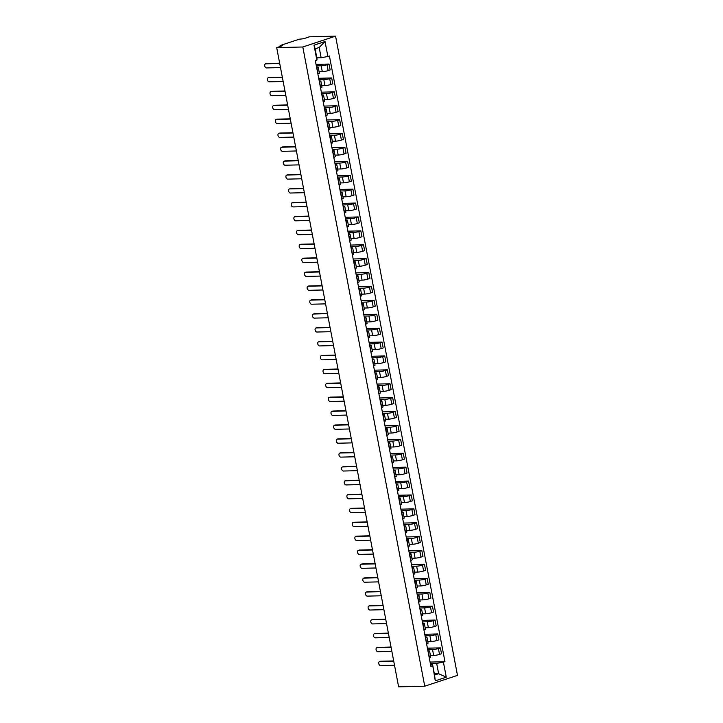 <?xml version="1.0" encoding="UTF-8"?>
<svg xmlns="http://www.w3.org/2000/svg" width="723" height="723" viewBox="0 0 723 723"><rect width="100%" height="100%" fill="white"/><g stroke="black" fill="none" stroke-linecap="round" stroke-linejoin="round"><path stroke-width="1.08" d="M280.226 46.462L280.641 45.359L299.177 39.232L303.651 38.717L309.444 36.801L335.562 36.15L302.801 46.986L424.744 686.199L398.626 686.85L276.692 47.628L302.801 46.986M424.744 686.199L457.496 675.372L335.562 36.15M280.081 45.676L280.678 46.317M276.692 47.628L282.485 45.712L280.569 45.757M430.447 655.544L433.664 655.463A4.221 0.624 -10.8 0 0 439.521 654.396L441.518 653.737L440.397 647.853L438.4 648.513A4.221 0.624 169.2 0 1 432.544 649.579L427.7 649.697M428.314 651.848L429.435 657.731A4.221 0.624 -10.8 0 0 430.727 657.008L429.607 651.134A4.221 0.624 169.2 0 1 428.314 651.848L428.124 651.911M427.41 648.179L440.397 647.853M427.944 650.935L428.477 650.926A4.221 0.624 169.2 0 1 429.607 651.134M427.799 641.644L431.007 641.563A4.221 0.624 -10.8 0 0 436.873 640.497L438.87 639.837L437.749 633.954L435.752 634.613A4.221 0.624 169.2 0 1 429.887 635.68L425.052 635.797M426.597 643.895L426.778 643.832A4.221 0.624 -10.8 0 0 428.079 643.109L426.959 637.234A4.221 0.624 169.2 0 1 425.657 637.948L425.476 638.011M424.763 634.279L437.749 633.954M425.287 637.035L425.829 637.026A4.221 0.624 169.2 0 1 426.959 637.234M425.142 627.745L428.359 627.663A4.221 0.624 -10.8 0 0 434.216 626.597L436.213 625.937L435.092 620.054L433.095 620.714A4.221 0.624 169.2 0 1 427.239 621.78L422.404 621.897M423.94 629.995L424.13 629.932A4.221 0.624 -10.8 0 0 425.422 629.209L424.302 623.334A4.221 0.624 169.2 0 1 423.009 624.048L422.819 624.112M422.105 620.379L435.092 620.054M422.639 623.136L423.172 623.127A4.221 0.624 169.2 0 1 424.302 623.334M422.494 613.845L425.702 613.764A4.221 0.624 -10.8 0 0 431.568 612.697L433.565 612.038L432.444 606.154L430.447 606.814A4.221 0.624 169.2 0 1 424.582 607.88L419.747 607.998M421.292 616.095L421.482 616.032A4.221 0.624 -10.8 0 0 422.774 615.309L421.654 609.435A4.221 0.624 169.2 0 1 420.352 610.149L420.171 610.212M419.457 606.48L432.444 606.154M419.982 609.236L420.524 609.227A4.221 0.624 169.2 0 1 421.654 609.435M419.846 599.945L423.054 599.864A4.221 0.624 -10.8 0 0 428.92 598.798L430.917 598.138L429.787 592.254L427.79 592.914A4.221 0.624 169.2 0 1 421.934 593.981L417.099 594.098M418.644 602.196L418.825 602.132A4.221 0.624 -10.8 0 0 420.126 601.409L419.006 595.526A4.221 0.624 169.2 0 1 417.704 596.249L417.523 596.312M416.81 592.58L429.787 592.254M417.334 595.336L417.867 595.327A4.221 0.624 169.2 0 1 419.006 595.526M417.189 586.046L420.406 585.964A4.221 0.624 -10.8 0 0 426.263 584.898L428.26 584.238L427.139 578.355L425.142 579.015A4.221 0.624 169.2 0 1 419.286 580.081L414.442 580.198M415.987 588.296L416.177 588.233A4.221 0.624 -10.8 0 0 417.469 587.51L416.349 581.626A4.221 0.624 169.2 0 1 415.056 582.349L414.866 582.413M414.152 578.671L427.139 578.355M414.686 581.437L415.219 581.428A4.221 0.624 169.2 0 1 416.349 581.626M414.541 572.146L417.749 572.065A4.221 0.624 -10.8 0 0 423.615 570.998L425.612 570.33L424.491 564.455L422.494 565.115A4.221 0.624 169.2 0 1 416.629 566.181L411.794 566.299M413.339 574.396L413.52 574.333A4.221 0.624 -10.8 0 0 414.821 573.61L413.701 567.727A4.221 0.624 169.2 0 1 412.399 568.45L412.218 568.513M411.504 564.771L424.491 564.455M412.029 567.537L412.571 567.528A4.221 0.624 169.2 0 1 413.701 567.727M411.884 558.237L415.101 558.165A4.221 0.624 -10.8 0 0 420.958 557.099L422.955 556.43L421.834 550.555L419.837 551.215A4.221 0.624 169.2 0 1 413.981 552.282L409.146 552.399M410.682 560.497L410.872 560.433A4.221 0.624 -10.8 0 0 412.164 559.71L411.044 553.827A4.221 0.624 169.2 0 1 409.751 554.55L409.561 554.613M408.847 550.872L421.834 550.555M409.381 553.637L409.914 553.628A4.221 0.624 169.2 0 1 411.044 553.827M409.236 544.338L412.444 544.265A4.221 0.624 -10.8 0 0 418.31 543.199L420.307 542.53L419.186 536.656L417.189 537.316A4.221 0.624 169.2 0 1 411.324 538.382L406.489 538.499M408.034 546.588L408.224 546.534A4.221 0.624 -10.8 0 0 409.516 545.811L408.396 539.927A4.221 0.624 169.2 0 1 407.094 540.65L406.913 540.714M406.199 536.972L419.186 536.656M406.724 539.738L407.266 539.729A4.221 0.624 169.2 0 1 408.396 539.927M406.588 530.438L409.796 530.366A4.221 0.624 -10.8 0 0 415.662 529.299L417.659 528.63L416.538 522.756L414.532 523.416A4.221 0.624 169.2 0 1 408.676 524.482L403.841 524.6M405.386 532.688L405.567 532.634A4.221 0.624 -10.8 0 0 406.868 531.911L405.748 526.028A4.221 0.624 169.2 0 1 404.446 526.751L404.265 526.814M403.551 523.072L416.538 522.756M404.076 525.838L404.609 525.829A4.221 0.624 169.2 0 1 405.748 526.028M403.931 516.538L407.148 516.466A4.221 0.624 -10.8 0 0 413.005 515.391L415.002 514.731L413.881 508.856L411.884 509.516A4.221 0.624 169.2 0 1 406.028 510.583L401.184 510.7M402.729 518.789L402.919 518.734A4.221 0.624 -10.8 0 0 404.211 518.011L403.091 512.128A4.221 0.624 169.2 0 1 401.798 512.851L401.608 512.914M400.894 509.173L413.881 508.856M401.428 511.938L401.961 511.929A4.221 0.624 169.2 0 1 403.091 512.128M401.283 502.639L404.491 502.566A4.221 0.624 -10.8 0 0 410.357 501.491L412.354 500.831L411.233 494.957L409.236 495.617A4.221 0.624 169.2 0 1 403.371 496.683L398.536 496.8M400.081 504.889L400.262 504.835A4.221 0.624 -10.8 0 0 401.563 504.112L400.443 498.228A4.221 0.624 169.2 0 1 399.141 498.951L398.96 499.015M398.246 495.273L411.233 494.957M398.771 498.039L399.313 498.02A4.221 0.624 169.2 0 1 400.443 498.228M398.626 488.739L401.843 488.667A4.221 0.624 -10.8 0 0 407.7 487.591L409.697 486.931L408.576 481.057L406.579 481.717A4.221 0.624 169.2 0 1 400.723 482.783L395.888 482.901M397.424 490.989L397.614 490.935A4.221 0.624 -10.8 0 0 398.906 490.212L397.786 484.329A4.221 0.624 169.2 0 1 396.493 485.052L396.303 485.115M395.589 481.373L408.576 481.057M396.123 484.139L396.656 484.121A4.221 0.624 169.2 0 1 397.786 484.329M395.978 474.839L399.186 474.758A4.221 0.624 -10.8 0 0 405.052 473.692L407.049 473.032L405.928 467.157L403.931 467.817A4.221 0.624 169.2 0 1 398.066 468.884L393.231 469.001M394.776 477.09L394.966 477.035A4.221 0.624 -10.8 0 0 396.258 476.312L395.138 470.429A4.221 0.624 169.2 0 1 393.836 471.152L393.655 471.215M392.941 467.474L405.928 467.157M393.466 470.239L394.008 470.221A4.221 0.624 169.2 0 1 395.138 470.429M393.33 460.94L396.538 460.858A4.221 0.624 -10.8 0 0 402.404 459.792L404.401 459.132L403.28 453.258L401.274 453.917A4.221 0.624 169.2 0 1 395.418 454.984L390.583 455.101M392.128 463.19L392.309 463.136A4.221 0.624 -10.8 0 0 393.61 462.413L392.49 456.529A4.221 0.624 169.2 0 1 391.188 457.252L391.007 457.316M390.293 453.574L403.28 453.258M390.818 456.34L391.36 456.321A4.221 0.624 169.2 0 1 392.49 456.529M390.673 447.04L393.89 446.959A4.221 0.624 -10.8 0 0 399.747 445.892L401.744 445.232L400.623 439.358L398.626 440.018A4.221 0.624 169.2 0 1 392.77 441.084L387.935 441.202M389.471 449.29L389.661 449.236A4.221 0.624 -10.8 0 0 390.953 448.513L389.833 442.63A4.221 0.624 169.2 0 1 388.54 443.353L388.35 443.416M387.636 439.674L400.623 439.358M388.17 442.44L388.703 442.422A4.221 0.624 169.2 0 1 389.833 442.63M388.025 433.14L391.233 433.059A4.221 0.624 -10.8 0 0 397.099 431.993L399.096 431.333L397.975 425.449L395.978 426.118A4.221 0.624 169.2 0 1 390.113 427.185L385.278 427.302M386.823 435.391L387.004 435.327A4.221 0.624 -10.8 0 0 388.305 434.613L387.185 428.73A4.221 0.624 169.2 0 1 385.883 429.453L385.702 429.516M384.988 425.775L397.975 425.449M385.513 428.54L386.055 428.522A4.221 0.624 169.2 0 1 387.185 428.73M385.377 419.241L388.585 419.159A4.221 0.624 -10.8 0 0 394.442 418.093L396.439 417.433L395.318 411.55L393.321 412.218A4.221 0.624 169.2 0 1 387.465 413.285L382.63 413.402M384.175 421.491L384.356 421.428A4.221 0.624 -10.8 0 0 385.657 420.714L384.528 414.83A4.221 0.624 169.2 0 1 383.235 415.553L383.045 415.617M382.34 411.875L395.318 411.55M382.865 414.641L383.398 414.622A4.221 0.624 169.2 0 1 384.528 414.83M382.72 405.341L385.937 405.26A4.221 0.624 -10.8 0 0 391.794 404.193L393.791 403.533L392.67 397.65L390.673 398.319A4.221 0.624 169.2 0 1 384.808 399.385L379.973 399.503M381.518 407.591L381.708 407.528A4.221 0.624 -10.8 0 0 383 406.814L381.88 400.931A4.221 0.624 169.2 0 1 380.578 401.654L380.397 401.708M379.683 397.975L392.67 397.65M380.208 400.741L380.75 400.723A4.221 0.624 169.2 0 1 381.88 400.931M380.072 391.441L383.28 391.36A4.221 0.624 -10.8 0 0 389.146 390.293L391.143 389.634L390.022 383.75L388.016 384.419A4.221 0.624 169.2 0 1 382.16 385.486L377.325 385.603M378.87 393.692L379.051 393.628A4.221 0.624 -10.8 0 0 380.352 392.914L379.232 387.031A4.221 0.624 169.2 0 1 377.93 387.754L377.749 387.808M377.035 384.076L390.022 383.75M377.56 386.841L378.102 386.823A4.221 0.624 169.2 0 1 379.232 387.031M377.415 377.542L380.632 377.46A4.221 0.624 -10.8 0 0 386.489 376.394L388.486 375.734L387.365 369.851L385.368 370.51A4.221 0.624 169.2 0 1 379.512 371.586L374.677 371.703M376.213 379.792L376.403 379.729A4.221 0.624 -10.8 0 0 377.695 379.015L376.575 373.131A4.221 0.624 169.2 0 1 375.282 373.854L375.092 373.908M374.378 370.176L387.365 369.851M374.912 372.941L375.445 372.923A4.221 0.624 169.2 0 1 376.575 373.131M374.767 363.642L377.975 363.561A4.221 0.624 -10.8 0 0 383.841 362.494L385.838 361.834L384.717 355.951L382.72 356.611A4.221 0.624 169.2 0 1 376.855 357.686L372.02 357.804M373.565 365.892L373.746 365.829A4.221 0.624 -10.8 0 0 375.047 365.115L373.927 359.232A4.221 0.624 169.2 0 1 372.625 359.955L372.444 360.009M371.73 356.276L384.717 355.951M372.255 359.042L372.797 359.024A4.221 0.624 169.2 0 1 373.927 359.232M372.119 349.742L375.327 349.661A4.221 0.624 -10.8 0 0 381.184 348.594L383.19 347.935L382.06 342.051L380.063 342.711A4.221 0.624 169.2 0 1 374.207 343.786L369.372 343.904M370.917 351.993L371.098 351.929A4.221 0.624 -10.8 0 0 372.399 351.215L371.27 345.332A4.221 0.624 169.2 0 1 369.977 346.055L369.787 346.109M369.082 342.377L382.06 342.051M369.607 345.142L370.14 345.124A4.221 0.624 169.2 0 1 371.27 345.332M369.462 335.843L372.679 335.761A4.221 0.624 -10.8 0 0 378.536 334.695L380.533 334.035L379.412 328.152L377.415 328.811A4.221 0.624 169.2 0 1 371.55 329.878L366.715 330.004M368.26 338.093L368.45 338.03A4.221 0.624 -10.8 0 0 369.742 337.316L368.622 331.432A4.221 0.624 169.2 0 1 367.32 332.155L367.139 332.209M366.425 328.477L379.412 328.152M366.95 331.242L367.492 331.224A4.221 0.624 169.2 0 1 368.622 331.432M366.814 321.943L370.022 321.862A4.221 0.624 -10.8 0 0 375.888 320.795L377.885 320.135L376.764 314.252L374.758 314.912A4.221 0.624 169.2 0 1 368.902 315.978L364.067 316.105M365.612 324.193L365.793 324.13A4.221 0.624 -10.8 0 0 367.094 323.416L365.974 317.533A4.221 0.624 169.2 0 1 364.672 318.256L364.491 318.31M363.777 314.577L376.764 314.252M364.302 317.343L364.844 317.325A4.221 0.624 169.2 0 1 365.974 317.533M364.157 308.043L367.374 307.962A4.221 0.624 -10.8 0 0 373.231 306.895L375.228 306.236L374.107 300.352L372.11 301.012A4.221 0.624 169.2 0 1 366.254 302.078L361.419 302.205M362.955 310.294L363.145 310.23A4.221 0.624 -10.8 0 0 364.437 309.516L363.317 303.633A4.221 0.624 169.2 0 1 362.024 304.356L361.834 304.41M361.12 300.678L374.107 300.352M361.654 303.443L362.187 303.425A4.221 0.624 169.2 0 1 363.317 303.633M361.509 294.144L364.717 294.062A4.221 0.624 -10.8 0 0 370.583 292.996L372.58 292.336L371.459 286.453L369.462 287.112A4.221 0.624 169.2 0 1 363.597 288.179L358.762 288.305M360.307 296.394L360.488 296.331A4.221 0.624 -10.8 0 0 361.789 295.617L360.669 289.733A4.221 0.624 169.2 0 1 359.367 290.447L359.186 290.51M358.472 286.778L371.459 286.453M358.997 289.543L359.539 289.525A4.221 0.624 169.2 0 1 360.669 289.733M358.861 280.244L362.069 280.163A4.221 0.624 -10.8 0 0 367.926 279.096L369.932 278.436L368.802 272.553L366.805 273.213A4.221 0.624 169.2 0 1 360.949 274.279L356.114 274.406M357.659 282.494L357.84 282.431A4.221 0.624 -10.8 0 0 359.141 281.717L358.012 275.834A4.221 0.624 169.2 0 1 356.719 276.548L356.529 276.611M355.824 272.878L368.802 272.553M356.349 275.635L356.882 275.626A4.221 0.624 169.2 0 1 358.012 275.834M356.204 266.344L359.421 266.263A4.221 0.624 -10.8 0 0 365.278 265.196L367.275 264.537L366.154 258.653L364.157 259.313A4.221 0.624 169.2 0 1 358.292 260.379L353.457 260.506M355.002 268.594L355.192 268.531A4.221 0.624 -10.8 0 0 356.484 267.808L355.364 261.934A4.221 0.624 169.2 0 1 354.071 262.648L353.881 262.711M353.167 258.979L366.154 258.653M353.692 261.735L354.234 261.726A4.221 0.624 169.2 0 1 355.364 261.934M353.556 252.444L356.764 252.363A4.221 0.624 -10.8 0 0 362.63 251.297L364.627 250.637L363.506 244.754L361.509 245.413A4.221 0.624 169.2 0 1 355.644 246.48L350.809 246.606M352.354 254.695L352.535 254.632A4.221 0.624 -10.8 0 0 353.836 253.909L352.716 248.034A4.221 0.624 169.2 0 1 351.414 248.748L351.233 248.811M350.519 245.079L363.506 244.754M351.044 247.835L351.586 247.826A4.221 0.624 169.2 0 1 352.716 248.034M350.899 238.545L354.116 238.463A4.221 0.624 -10.8 0 0 359.973 237.397L361.97 236.737L360.849 230.854L358.852 231.514A4.221 0.624 169.2 0 1 352.996 232.58L348.161 232.707M349.697 240.795L349.887 240.732A4.221 0.624 -10.8 0 0 351.179 240.009L350.059 234.135A4.221 0.624 169.2 0 1 348.766 234.848L348.576 234.912M347.862 231.179L360.849 230.854M348.396 233.936L348.929 233.927A4.221 0.624 169.2 0 1 350.059 234.135M348.251 224.645L351.459 224.564A4.221 0.624 -10.8 0 0 357.325 223.497L359.322 222.838L358.201 216.954L356.204 217.614A4.221 0.624 169.2 0 1 350.339 218.68L345.504 218.807M347.049 226.895L347.23 226.832A4.221 0.624 -10.8 0 0 348.531 226.109L347.411 220.235A4.221 0.624 169.2 0 1 346.109 220.949L345.928 221.012M345.214 217.28L358.201 216.954M345.739 220.036L346.281 220.027A4.221 0.624 169.2 0 1 347.411 220.235M345.603 210.745L348.811 210.664A4.221 0.624 -10.8 0 0 354.668 209.598L356.674 208.938L355.544 203.055L353.547 203.714A4.221 0.624 169.2 0 1 347.691 204.781L342.856 204.907M344.401 212.996L344.582 212.933A4.221 0.624 -10.8 0 0 345.883 212.21L344.754 206.335A4.221 0.624 169.2 0 1 343.461 207.049L343.271 207.112M342.566 203.38L355.544 203.055M343.091 206.136L343.624 206.127A4.221 0.624 169.2 0 1 344.754 206.335M342.946 196.846L346.163 196.764A4.221 0.624 -10.8 0 0 352.02 195.698L354.017 195.038L352.896 189.155L350.899 189.815A4.221 0.624 169.2 0 1 345.034 190.881L340.199 190.999M341.744 199.096L341.934 199.033A4.221 0.624 -10.8 0 0 343.226 198.31L342.106 192.435A4.221 0.624 169.2 0 1 340.813 193.149L340.623 193.213M339.909 189.48L352.896 189.155M340.443 192.237L340.976 192.228A4.221 0.624 169.2 0 1 342.106 192.435M340.298 182.946L343.506 182.865A4.221 0.624 -10.8 0 0 349.372 181.798L351.369 181.139L350.248 175.255L348.251 175.915A4.221 0.624 169.2 0 1 342.386 176.981L337.551 177.099M339.096 185.196L339.277 185.133A4.221 0.624 -10.8 0 0 340.578 184.41L339.458 178.536A4.221 0.624 169.2 0 1 338.156 179.25L337.975 179.313M337.261 175.581L350.248 175.255M337.786 178.337L338.328 178.328A4.221 0.624 169.2 0 1 339.458 178.536M337.641 169.046L340.858 168.965A4.221 0.624 -10.8 0 0 346.715 167.899L348.712 167.239L347.591 161.356L345.594 162.015A4.221 0.624 169.2 0 1 339.738 163.082L334.903 163.199M336.439 171.297L336.629 171.234A4.221 0.624 -10.8 0 0 337.921 170.511L336.801 164.636A4.221 0.624 169.2 0 1 335.508 165.35L335.318 165.413M334.604 161.681L347.591 161.356M335.138 164.437L335.671 164.428A4.221 0.624 169.2 0 1 336.801 164.636M334.993 155.147L338.201 155.065A4.221 0.624 -10.8 0 0 344.067 153.999L346.064 153.339L344.943 147.456L342.946 148.116A4.221 0.624 169.2 0 1 337.081 149.182L332.246 149.299M333.791 157.397L333.972 157.334A4.221 0.624 -10.8 0 0 335.273 156.611L334.153 150.736A4.221 0.624 169.2 0 1 332.851 151.45L332.67 151.514M331.956 147.781L344.943 147.456M332.481 150.538L333.023 150.529A4.221 0.624 169.2 0 1 334.153 150.736M332.345 141.247L335.553 141.166A4.221 0.624 -10.8 0 0 341.41 140.099L343.416 139.44L342.286 133.556L340.289 134.216A4.221 0.624 169.2 0 1 334.433 135.282L329.598 135.4M331.143 143.497L331.324 143.434A4.221 0.624 -10.8 0 0 332.625 142.711L331.505 136.837A4.221 0.624 169.2 0 1 330.203 137.551L330.013 137.614M329.308 133.882L342.286 133.556M329.833 136.638L330.366 136.629A4.221 0.624 169.2 0 1 331.505 136.837M329.688 127.347L332.905 127.266A4.221 0.624 -10.8 0 0 338.762 126.2L340.759 125.54L339.638 119.657L337.641 120.316A4.221 0.624 169.2 0 1 331.776 121.383L326.941 121.5M328.486 129.598L328.676 129.534A4.221 0.624 -10.8 0 0 329.968 128.811L328.848 122.928A4.221 0.624 169.2 0 1 327.555 123.651L327.365 123.714M326.651 119.982L339.638 119.657M327.185 122.738L327.718 122.729A4.221 0.624 169.2 0 1 328.848 122.928M327.04 113.448L330.248 113.366A4.221 0.624 -10.8 0 0 336.114 112.3L338.111 111.64L336.99 105.757L334.993 106.417A4.221 0.624 169.2 0 1 329.128 107.483L324.293 107.6M325.838 115.698L326.019 115.635A4.221 0.624 -10.8 0 0 327.32 114.912L326.2 109.028A4.221 0.624 169.2 0 1 324.898 109.751L324.717 109.815M324.003 106.073L336.99 105.757M324.528 108.839L325.07 108.83A4.221 0.624 169.2 0 1 326.2 109.028M324.383 99.548L327.6 99.467A4.221 0.624 -10.8 0 0 333.457 98.4L335.454 97.732L334.333 91.857L332.336 92.517A4.221 0.624 169.2 0 1 326.48 93.583L321.645 93.701M323.181 101.798L323.371 101.735A4.221 0.624 -10.8 0 0 324.663 101.012L323.543 95.129A4.221 0.624 169.2 0 1 322.25 95.852L322.06 95.915M321.346 92.173L334.333 91.857M321.88 94.939L322.413 94.93A4.221 0.624 169.2 0 1 323.543 95.129M321.735 85.639L324.943 85.567A4.221 0.624 -10.8 0 0 330.809 84.501L332.806 83.832L331.685 77.957L329.688 78.617A4.221 0.624 169.2 0 1 323.823 79.684L318.988 79.801M320.533 87.899L320.723 87.835A4.221 0.624 -10.8 0 0 322.015 87.112L320.895 81.229A4.221 0.624 169.2 0 1 319.593 81.952L319.412 82.015M318.698 78.274L331.685 77.957M319.223 81.039L319.765 81.03A4.221 0.624 169.2 0 1 320.895 81.229M319.087 71.74L322.295 71.667A4.221 0.624 -10.8 0 0 328.161 70.601L330.158 69.932L329.028 64.058L327.031 64.718A4.221 0.624 169.2 0 1 321.175 65.784L316.34 65.901M317.885 73.99L318.066 73.936A4.221 0.624 -10.8 0 0 319.367 73.213L318.247 67.329A4.221 0.624 169.2 0 1 316.945 68.052L316.764 68.116M316.05 64.374L329.028 64.058M316.575 67.14L317.108 67.131A4.221 0.624 169.2 0 1 318.247 67.329M434.333 673.8L438.635 673.691L436.674 663.443L430.357 663.597M430.592 664.835L432.616 664.789L434.568 675.038L438.635 673.691L446.281 677.18L435.273 680.822L432.616 664.789M316.828 57.831L321.129 57.732L319.177 47.483L315.111 48.821L317.072 59.069L316.873 60.136L315.336 60.651L430.881 666.362L432.417 665.856M316.873 60.136L314.017 45.169L325.025 41.527L327.881 56.493L321.129 57.732M436.674 663.443L444.97 661.708L329.417 55.987L327.881 56.493M443.425 662.214L446.281 677.18M430.068 662.078L444.97 661.708M435.273 680.822L434.568 675.038M319.177 47.483L325.025 41.527M315.111 48.821L314.017 45.169M380.126 661.409A2.106 1.392 71.7 0 1 380.37 661.292A2.106 1.392 71.7 0 1 380.641 661.247L393.683 660.921M393.728 661.174L379.792 661.527A2.106 1.392 -108.3 0 0 379.521 661.572A2.106 1.392 -108.3 0 0 378.798 663.813A2.106 1.392 -108.3 0 0 380.569 665.621L394.514 665.277M377.469 647.51A2.106 1.392 71.7 0 1 377.713 647.392A2.106 1.392 71.7 0 1 377.993 647.338L391.026 647.022M391.08 647.275L377.135 647.627A2.106 1.392 -108.3 0 0 376.864 647.672A2.106 1.392 -108.3 0 0 376.15 649.914A2.106 1.392 -108.3 0 0 377.921 651.721L391.857 651.378M374.821 633.61A2.106 1.392 71.7 0 1 375.065 633.493A2.106 1.392 71.7 0 1 375.336 633.438L388.378 633.122M388.423 633.375L374.487 633.728A2.106 1.392 -108.3 0 0 374.216 633.773A2.106 1.392 -108.3 0 0 373.502 636.014A2.106 1.392 -108.3 0 0 375.264 637.822L389.209 637.478M372.173 619.71A2.106 1.392 71.7 0 1 372.417 619.593A2.106 1.392 71.7 0 1 372.688 619.539L385.721 619.222M385.775 619.475L371.83 619.828A2.106 1.392 -108.3 0 0 371.559 619.873A2.106 1.392 -108.3 0 0 370.845 622.114A2.106 1.392 -108.3 0 0 372.616 623.922L386.552 623.578M369.516 605.811A2.106 1.392 71.7 0 1 369.76 605.693A2.106 1.392 71.7 0 1 370.031 605.639L383.073 605.323M383.127 605.576L369.182 605.928A2.106 1.392 -108.3 0 0 368.911 605.973A2.106 1.392 -108.3 0 0 368.197 608.215A2.106 1.392 -108.3 0 0 369.968 610.022L383.904 609.679M366.868 591.911A2.106 1.392 71.7 0 1 367.112 591.794A2.106 1.392 71.7 0 1 367.383 591.739L380.425 591.423M380.47 591.676L366.534 592.029A2.106 1.392 -108.3 0 0 366.263 592.074A2.106 1.392 -108.3 0 0 365.54 594.315A2.106 1.392 -108.3 0 0 367.311 596.123L381.256 595.779M364.211 578.011A2.106 1.392 71.7 0 1 364.464 577.894A2.106 1.392 71.7 0 1 364.735 577.84L377.768 577.523M377.822 577.776L363.877 578.129A2.106 1.392 -108.3 0 0 363.606 578.174A2.106 1.392 -108.3 0 0 362.892 580.406A2.106 1.392 -108.3 0 0 364.663 582.223L378.599 581.879M361.563 564.112A2.106 1.392 71.7 0 1 361.807 563.985A2.106 1.392 71.7 0 1 362.078 563.94L375.12 563.615M375.165 563.877L361.229 564.22A2.106 1.392 -108.3 0 0 360.958 564.274A2.106 1.392 -108.3 0 0 360.244 566.507A2.106 1.392 -108.3 0 0 362.006 568.323L375.951 567.98M358.915 550.212A2.106 1.392 71.7 0 1 359.159 550.086A2.106 1.392 71.7 0 1 359.43 550.04L372.472 549.715M372.517 549.977L358.581 550.32A2.106 1.392 -108.3 0 0 358.301 550.375A2.106 1.392 -108.3 0 0 357.587 552.607A2.106 1.392 -108.3 0 0 359.358 554.424L373.294 554.08M356.258 536.312A2.106 1.392 71.7 0 1 356.502 536.186A2.106 1.392 71.7 0 1 356.773 536.141L369.815 535.815M369.869 536.077L355.924 536.421A2.106 1.392 -108.3 0 0 355.653 536.475A2.106 1.392 -108.3 0 0 354.939 538.707A2.106 1.392 -108.3 0 0 356.71 540.524L370.646 540.18M353.61 522.413A2.106 1.392 71.7 0 1 353.854 522.286A2.106 1.392 71.7 0 1 354.125 522.241L367.167 521.916M367.212 522.178L353.276 522.521A2.106 1.392 -108.3 0 0 353.005 522.575A2.106 1.392 -108.3 0 0 352.291 524.808A2.106 1.392 -108.3 0 0 354.053 526.624L367.998 526.281M350.953 508.513A2.106 1.392 71.7 0 1 351.206 508.386A2.106 1.392 71.7 0 1 351.477 508.341L364.509 508.016M364.564 508.278L350.619 508.621A2.106 1.392 -108.3 0 0 350.348 508.676A2.106 1.392 -108.3 0 0 349.634 510.908A2.106 1.392 -108.3 0 0 351.405 512.724L365.341 512.381M348.305 494.613A2.106 1.392 71.7 0 1 348.549 494.487A2.106 1.392 71.7 0 1 348.82 494.442L361.861 494.116M361.907 494.378L347.971 494.722A2.106 1.392 -108.3 0 0 347.7 494.767A2.106 1.392 -108.3 0 0 346.986 497.008A2.106 1.392 -108.3 0 0 348.748 498.825L362.693 498.481M345.657 480.714A2.106 1.392 71.7 0 1 345.901 480.587A2.106 1.392 71.7 0 1 346.172 480.542L359.214 480.217M359.259 480.479L345.323 480.822A2.106 1.392 -108.3 0 0 345.052 480.867A2.106 1.392 -108.3 0 0 344.329 483.109A2.106 1.392 -108.3 0 0 346.1 484.925L360.045 484.582M343 466.814A2.106 1.392 71.7 0 1 343.244 466.687A2.106 1.392 71.7 0 1 343.515 466.642L356.556 466.317M356.611 466.579L342.666 466.922A2.106 1.392 -108.3 0 0 342.395 466.968A2.106 1.392 -108.3 0 0 341.681 469.209A2.106 1.392 -108.3 0 0 343.452 471.025L357.388 470.673M340.352 452.914A2.106 1.392 71.7 0 1 340.596 452.788A2.106 1.392 71.7 0 1 340.867 452.743L353.909 452.417M353.954 452.679L340.018 453.023A2.106 1.392 -108.3 0 0 339.747 453.068A2.106 1.392 -108.3 0 0 339.033 455.309A2.106 1.392 -108.3 0 0 340.795 457.126L354.74 456.773M337.695 439.015A2.106 1.392 71.7 0 1 337.948 438.888A2.106 1.392 71.7 0 1 338.219 438.843L351.251 438.518M351.306 438.78L337.361 439.123A2.106 1.392 -108.3 0 0 337.09 439.168A2.106 1.392 -108.3 0 0 336.376 441.41A2.106 1.392 -108.3 0 0 338.147 443.226L352.083 442.874M335.047 425.115A2.106 1.392 71.7 0 1 335.291 424.988A2.106 1.392 71.7 0 1 335.562 424.943L348.603 424.618M348.649 424.88L334.713 425.223A2.106 1.392 -108.3 0 0 334.442 425.269A2.106 1.392 -108.3 0 0 333.728 427.51A2.106 1.392 -108.3 0 0 335.49 429.326L349.435 428.974M332.399 411.215A2.106 1.392 71.7 0 1 332.643 411.089A2.106 1.392 71.7 0 1 332.914 411.044L345.956 410.718M346.001 410.98L332.065 411.324A2.106 1.392 -108.3 0 0 331.794 411.369A2.106 1.392 -108.3 0 0 331.071 413.61A2.106 1.392 -108.3 0 0 332.842 415.427L346.787 415.074M329.742 397.316A2.106 1.392 71.7 0 1 329.986 397.189A2.106 1.392 71.7 0 1 330.257 397.144L343.298 396.819M343.353 397.081L329.408 397.424A2.106 1.392 -108.3 0 0 329.137 397.469A2.106 1.392 -108.3 0 0 328.423 399.711A2.106 1.392 -108.3 0 0 330.194 401.527L344.13 401.175M327.094 383.416A2.106 1.392 71.7 0 1 327.338 383.289A2.106 1.392 71.7 0 1 327.609 383.244L340.65 382.919M340.696 383.181L326.76 383.524A2.106 1.392 -108.3 0 0 326.489 383.57A2.106 1.392 -108.3 0 0 325.775 385.811A2.106 1.392 -108.3 0 0 327.537 387.627L341.482 387.275M324.437 369.516A2.106 1.392 71.7 0 1 324.69 369.39A2.106 1.392 71.7 0 1 324.961 369.345L337.993 369.019M338.048 369.281L324.103 369.625A2.106 1.392 -108.3 0 0 323.832 369.67A2.106 1.392 -108.3 0 0 323.118 371.911A2.106 1.392 -108.3 0 0 324.889 373.728L338.825 373.375M321.789 355.617A2.106 1.392 71.7 0 1 322.033 355.49A2.106 1.392 71.7 0 1 322.304 355.445L335.345 355.12M335.391 355.382L321.455 355.725A2.106 1.392 -108.3 0 0 321.184 355.77A2.106 1.392 -108.3 0 0 320.47 358.012A2.106 1.392 -108.3 0 0 322.232 359.828L336.177 359.476M319.141 341.717A2.106 1.392 71.7 0 1 319.385 341.59A2.106 1.392 71.7 0 1 319.656 341.545L332.697 341.22M332.743 341.482L318.807 341.825A2.106 1.392 -108.3 0 0 318.536 341.871A2.106 1.392 -108.3 0 0 317.813 344.112A2.106 1.392 -108.3 0 0 319.584 345.928L333.529 345.576M316.484 327.817A2.106 1.392 71.7 0 1 316.728 327.691A2.106 1.392 71.7 0 1 316.999 327.646L330.04 327.32M330.095 327.582L316.15 327.926A2.106 1.392 -108.3 0 0 315.879 327.971A2.106 1.392 -108.3 0 0 315.165 330.212A2.106 1.392 -108.3 0 0 316.936 332.029L330.872 331.676M313.836 313.918A2.106 1.392 71.7 0 1 314.08 313.791A2.106 1.392 71.7 0 1 314.351 313.746L327.392 313.421M327.438 313.683L313.502 314.026A2.106 1.392 -108.3 0 0 313.231 314.071A2.106 1.392 -108.3 0 0 312.517 316.312A2.106 1.392 -108.3 0 0 314.279 318.12L328.224 317.777M311.179 300.018A2.106 1.392 71.7 0 1 311.432 299.891A2.106 1.392 71.7 0 1 311.703 299.846L324.735 299.521M324.79 299.783L310.845 300.126A2.106 1.392 -108.3 0 0 310.574 300.172A2.106 1.392 -108.3 0 0 309.86 302.413A2.106 1.392 -108.3 0 0 311.631 304.22L325.567 303.877M308.531 286.118A2.106 1.392 71.7 0 1 308.775 285.992A2.106 1.392 71.7 0 1 309.046 285.947L322.087 285.621M322.133 285.883L308.197 286.227A2.106 1.392 -108.3 0 0 307.926 286.272A2.106 1.392 -108.3 0 0 307.212 288.513A2.106 1.392 -108.3 0 0 308.983 290.321L322.919 289.977M305.883 272.219A2.106 1.392 71.7 0 1 306.127 272.092A2.106 1.392 71.7 0 1 306.398 272.047L319.439 271.721M319.485 271.984L305.549 272.327A2.106 1.392 -108.3 0 0 305.278 272.372A2.106 1.392 -108.3 0 0 304.555 274.613A2.106 1.392 -108.3 0 0 306.326 276.421L320.271 276.078M303.226 258.319A2.106 1.392 71.7 0 1 303.47 258.192A2.106 1.392 71.7 0 1 303.741 258.147L316.782 257.822M316.837 258.084L302.892 258.427A2.106 1.392 -108.3 0 0 302.621 258.473A2.106 1.392 -108.3 0 0 301.907 260.714A2.106 1.392 -108.3 0 0 303.678 262.521L317.614 262.178M300.578 244.419A2.106 1.392 71.7 0 1 300.822 244.293A2.106 1.392 71.7 0 1 301.093 244.247L314.134 243.922M314.18 244.184L300.244 244.528A2.106 1.392 -108.3 0 0 299.973 244.573A2.106 1.392 -108.3 0 0 299.259 246.814A2.106 1.392 -108.3 0 0 301.021 248.622L314.966 248.278M297.921 230.52A2.106 1.392 71.7 0 1 298.174 230.393A2.106 1.392 71.7 0 1 298.445 230.348L311.477 230.022M311.532 230.276L297.587 230.628A2.106 1.392 -108.3 0 0 297.316 230.673A2.106 1.392 -108.3 0 0 296.602 232.914A2.106 1.392 -108.3 0 0 298.373 234.722L312.309 234.379M295.273 216.611A2.106 1.392 71.7 0 1 295.517 216.493A2.106 1.392 71.7 0 1 295.788 216.448L308.829 216.123M308.884 216.376L294.939 216.728A2.106 1.392 -108.3 0 0 294.668 216.773A2.106 1.392 -108.3 0 0 293.954 219.015A2.106 1.392 -108.3 0 0 295.725 220.822L309.661 220.479M292.625 202.711A2.106 1.392 71.7 0 1 292.869 202.594A2.106 1.392 71.7 0 1 293.14 202.548L306.181 202.223M306.227 202.476L292.291 202.829A2.106 1.392 -108.3 0 0 292.02 202.874A2.106 1.392 -108.3 0 0 291.297 205.115A2.106 1.392 -108.3 0 0 293.068 206.923L307.013 206.579M289.968 188.811A2.106 1.392 71.7 0 1 290.212 188.694A2.106 1.392 71.7 0 1 290.483 188.649L303.524 188.323M303.579 188.576L289.634 188.929A2.106 1.392 -108.3 0 0 289.363 188.974A2.106 1.392 -108.3 0 0 288.649 191.215A2.106 1.392 -108.3 0 0 290.42 193.023L304.356 192.679M287.32 174.912A2.106 1.392 71.7 0 1 287.564 174.794A2.106 1.392 71.7 0 1 287.835 174.74L300.876 174.424M300.922 174.677L286.986 175.029A2.106 1.392 -108.3 0 0 286.715 175.074A2.106 1.392 -108.3 0 0 286.001 177.316A2.106 1.392 -108.3 0 0 287.763 179.123L301.708 178.78M284.663 161.012A2.106 1.392 71.7 0 1 284.916 160.895A2.106 1.392 71.7 0 1 285.187 160.84L298.219 160.524M298.274 160.777L284.329 161.13A2.106 1.392 -108.3 0 0 284.058 161.175A2.106 1.392 -108.3 0 0 283.344 163.416A2.106 1.392 -108.3 0 0 285.115 165.224L299.051 164.88M282.015 147.112A2.106 1.392 71.7 0 1 282.259 146.995A2.106 1.392 71.7 0 1 282.53 146.941L295.571 146.624M295.626 146.877L281.681 147.23A2.106 1.392 -108.3 0 0 281.41 147.275A2.106 1.392 -108.3 0 0 280.696 149.516A2.106 1.392 -108.3 0 0 282.467 151.324L296.403 150.98M279.367 133.213A2.106 1.392 71.7 0 1 279.611 133.095A2.106 1.392 71.7 0 1 279.882 133.041L292.923 132.725M292.969 132.978L279.033 133.33A2.106 1.392 -108.3 0 0 278.762 133.375A2.106 1.392 -108.3 0 0 278.039 135.617A2.106 1.392 -108.3 0 0 279.81 137.424L293.755 137.081M276.71 119.313A2.106 1.392 71.7 0 1 276.954 119.196A2.106 1.392 71.7 0 1 277.234 119.141L290.266 118.825M290.321 119.078L276.376 119.431A2.106 1.392 -108.3 0 0 276.105 119.476A2.106 1.392 -108.3 0 0 275.391 121.717A2.106 1.392 -108.3 0 0 277.162 123.525L291.098 123.181M274.062 105.413A2.106 1.392 71.7 0 1 274.306 105.296A2.106 1.392 71.7 0 1 274.577 105.242L287.618 104.925M287.664 105.178L273.728 105.531A2.106 1.392 -108.3 0 0 273.457 105.576A2.106 1.392 -108.3 0 0 272.743 107.808A2.106 1.392 -108.3 0 0 274.505 109.625L288.45 109.281M271.414 91.514A2.106 1.392 71.7 0 1 271.658 91.387A2.106 1.392 71.7 0 1 271.929 91.342L284.961 91.017M285.016 91.279L271.071 91.622A2.106 1.392 -108.3 0 0 270.8 91.676A2.106 1.392 -108.3 0 0 270.086 93.909A2.106 1.392 -108.3 0 0 271.857 95.725L285.793 95.382M268.757 77.614A2.106 1.392 71.7 0 1 269.001 77.488A2.106 1.392 71.7 0 1 269.272 77.442L282.313 77.117M282.368 77.379L268.423 77.723A2.106 1.392 -108.3 0 0 268.152 77.777A2.106 1.392 -108.3 0 0 267.438 80.009A2.106 1.392 -108.3 0 0 269.209 81.826L283.145 81.482M266.109 63.714A2.106 1.392 71.7 0 1 266.353 63.588A2.106 1.392 71.7 0 1 266.624 63.543L279.665 63.217M279.711 63.479L265.775 63.823A2.106 1.392 -108.3 0 0 265.504 63.877A2.106 1.392 -108.3 0 0 264.781 66.109A2.106 1.392 -108.3 0 0 266.552 67.926L280.497 67.582M321.175 65.784L322.295 71.667M323.823 79.684L324.943 85.567M326.48 93.583L327.6 99.467M329.128 107.483L330.248 113.366M331.776 121.383L332.905 127.266M334.433 135.282L335.553 141.166M337.081 149.182L338.201 155.065M339.738 163.082L340.858 168.965M342.386 176.981L343.506 182.865M345.034 190.881L346.163 196.764M347.691 204.781L348.811 210.664M350.339 218.68L351.459 224.564M352.996 232.58L354.116 238.463M355.644 246.48L356.764 252.363M358.292 260.379L359.421 266.263M360.949 274.279L362.069 280.163M363.597 288.179L364.717 294.062M366.254 302.078L367.374 307.962M368.902 315.978L370.022 321.862M371.55 329.878L372.679 335.761M374.207 343.786L375.327 349.661M376.855 357.686L377.975 363.561M379.512 371.586L380.632 377.46M382.16 385.486L383.28 391.36M384.808 399.385L385.937 405.26M387.465 413.285L388.585 419.159M390.113 427.185L391.233 433.059M392.77 441.084L393.89 446.959M395.418 454.984L396.538 460.858M398.066 468.884L399.186 474.758M400.723 482.783L401.843 488.667M403.371 496.683L404.491 502.566M406.028 510.583L407.148 516.466M408.676 524.482L409.796 530.366M411.324 538.382L412.444 544.265M413.981 552.282L415.101 558.165M416.629 566.181L417.749 572.065M419.286 580.081L420.406 585.964M421.934 593.981L423.054 599.864M424.582 607.88L425.702 613.764M427.239 621.78L428.359 627.663M429.887 635.68L431.007 641.563M432.544 649.579L433.664 655.463M319.593 81.952L320.723 87.835M322.25 95.852L323.371 101.735M324.898 109.751L326.019 115.635M327.555 123.651L328.676 129.534M330.203 137.551L331.324 143.434M332.851 151.45L333.972 157.334M335.508 165.35L336.629 171.234M338.156 179.25L339.277 185.133M340.813 193.149L341.934 199.033M343.461 207.049L344.582 212.933M346.109 220.949L347.23 226.832M348.766 234.848L349.887 240.732M351.414 248.748L352.535 254.632M354.071 262.648L355.192 268.531M356.719 276.548L357.84 282.431M359.367 290.447L360.488 296.331M362.024 304.356L363.145 310.23M364.672 318.256L365.793 324.13M367.32 332.155L368.45 338.03M369.977 346.055L371.098 351.929M372.625 359.955L373.746 365.829M375.282 373.854L376.403 379.729M377.93 387.754L379.051 393.628M380.578 401.654L381.708 407.528M383.235 415.553L384.356 421.428M385.883 429.453L387.004 435.327M388.54 443.353L389.661 449.236M391.188 457.252L392.309 463.136M393.836 471.152L394.966 477.035M396.493 485.052L397.614 490.935M399.141 498.951L400.262 504.835M401.798 512.851L402.919 518.734M404.446 526.751L405.567 532.634M407.094 540.65L408.224 546.534M409.751 554.55L410.872 560.433M412.399 568.45L413.52 574.333M415.056 582.349L416.177 588.233M417.704 596.249L418.825 602.132M420.352 610.149L421.482 616.032M423.009 624.048L424.13 629.932M425.657 637.948L426.778 643.832M316.945 68.052L318.066 73.936M329.688 78.617L330.809 84.501M332.336 92.517L333.457 98.4M334.993 106.417L336.114 112.3M337.641 120.316L338.762 126.2M340.289 134.216L341.41 140.099M342.946 148.116L344.067 153.999M345.594 162.015L346.715 167.899M348.251 175.915L349.372 181.798M350.899 189.815L352.02 195.698M353.547 203.714L354.668 209.598M356.204 217.614L357.325 223.497M358.852 231.514L359.973 237.397M361.509 245.413L362.63 251.297M364.157 259.313L365.278 265.196M366.805 273.213L367.926 279.096M369.462 287.112L370.583 292.996M372.11 301.012L373.231 306.895M374.758 314.912L375.888 320.795M377.415 328.811L378.536 334.695M380.063 342.711L381.184 348.594M382.72 356.611L383.841 362.494M385.368 370.51L386.489 376.394M388.016 384.419L389.146 390.293M390.673 398.319L391.794 404.193M393.321 412.218L394.442 418.093M395.978 426.118L397.099 431.993M398.626 440.018L399.747 445.892M401.274 453.917L402.404 459.792M403.931 467.817L405.052 473.692M406.579 481.717L407.7 487.591M409.236 495.617L410.357 501.491M411.884 509.516L413.005 515.391M414.532 523.416L415.662 529.299M417.189 537.316L418.31 543.199M419.837 551.215L420.958 557.099M422.494 565.115L423.615 570.998M425.142 579.015L426.263 584.898M427.79 592.914L428.92 598.798M430.447 606.814L431.568 612.697M433.095 620.714L434.216 626.597M435.752 634.613L436.873 640.497M438.4 648.513L439.521 654.396M327.031 64.718L328.161 70.601M379.792 661.527L380.641 661.247M377.135 647.627L377.993 647.338M374.487 633.728L375.336 633.438M371.83 619.828L372.688 619.539M369.182 605.928L370.031 605.639M366.534 592.029L367.383 591.739M363.877 578.129L364.735 577.84M361.229 564.22L362.078 563.94M358.581 550.32L359.43 550.04M355.924 536.421L356.773 536.141M353.276 522.521L354.125 522.241M350.619 508.621L351.477 508.341M347.971 494.722L348.82 494.442M345.323 480.822L346.172 480.542M342.666 466.922L343.515 466.642M340.018 453.023L340.867 452.743M337.361 439.123L338.219 438.843M334.713 425.223L335.562 424.943M332.065 411.324L332.914 411.044M329.408 397.424L330.257 397.144M326.76 383.524L327.609 383.244M324.103 369.625L324.961 369.345M321.455 355.725L322.304 355.445M318.807 341.825L319.656 341.545M316.15 327.926L316.999 327.646M313.502 314.026L314.351 313.746M310.845 300.126L311.703 299.846M308.197 286.227L309.046 285.947M305.549 272.327L306.398 272.047M302.892 258.427L303.741 258.147M300.244 244.528L301.093 244.247M297.587 230.628L298.445 230.348M294.939 216.728L295.788 216.448M292.291 202.829L293.14 202.548M289.634 188.929L290.483 188.649M286.986 175.029L287.835 174.74M284.329 161.13L285.187 160.84M281.681 147.23L282.53 146.941M279.033 133.33L279.882 133.041M276.376 119.431L277.234 119.141M273.728 105.531L274.577 105.242M271.071 91.622L271.929 91.342M268.423 77.723L269.272 77.442M265.775 63.823L266.624 63.543M379.521 661.572L380.37 661.292M376.864 647.672L377.713 647.392M374.216 633.773L375.065 633.493M371.559 619.873L372.417 619.593M368.911 605.973L369.76 605.693M366.263 592.074L367.112 591.794M363.606 578.174L364.464 577.894M360.958 564.274L361.807 563.985M358.301 550.375L359.159 550.086M355.653 536.475L356.502 536.186M353.005 522.575L353.854 522.286M350.348 508.676L351.206 508.386M347.7 494.767L348.549 494.487M345.052 480.867L345.901 480.587M342.395 466.968L343.244 466.687M339.747 453.068L340.596 452.788M337.09 439.168L337.948 438.888M334.442 425.269L335.291 424.988M331.794 411.369L332.643 411.089M329.137 397.469L329.986 397.189M326.489 383.57L327.338 383.289M323.832 369.67L324.69 369.39M321.184 355.77L322.033 355.49M318.536 341.871L319.385 341.59M315.879 327.971L316.728 327.691M313.231 314.071L314.08 313.791M310.574 300.172L311.432 299.891M307.926 286.272L308.775 285.992M305.278 272.372L306.127 272.092M302.621 258.473L303.47 258.192M299.973 244.573L300.822 244.293M297.316 230.673L298.174 230.393M294.668 216.773L295.517 216.493M292.02 202.874L292.869 202.594M289.363 188.974L290.212 188.694M286.715 175.074L287.564 174.794M284.058 161.175L284.916 160.895M281.41 147.275L282.259 146.995M278.762 133.375L279.611 133.095M276.105 119.476L276.954 119.196M273.457 105.576L274.306 105.296M270.8 91.676L271.658 91.387M268.152 77.777L269.001 77.488M265.504 63.877L266.353 63.588"/></g></svg>
